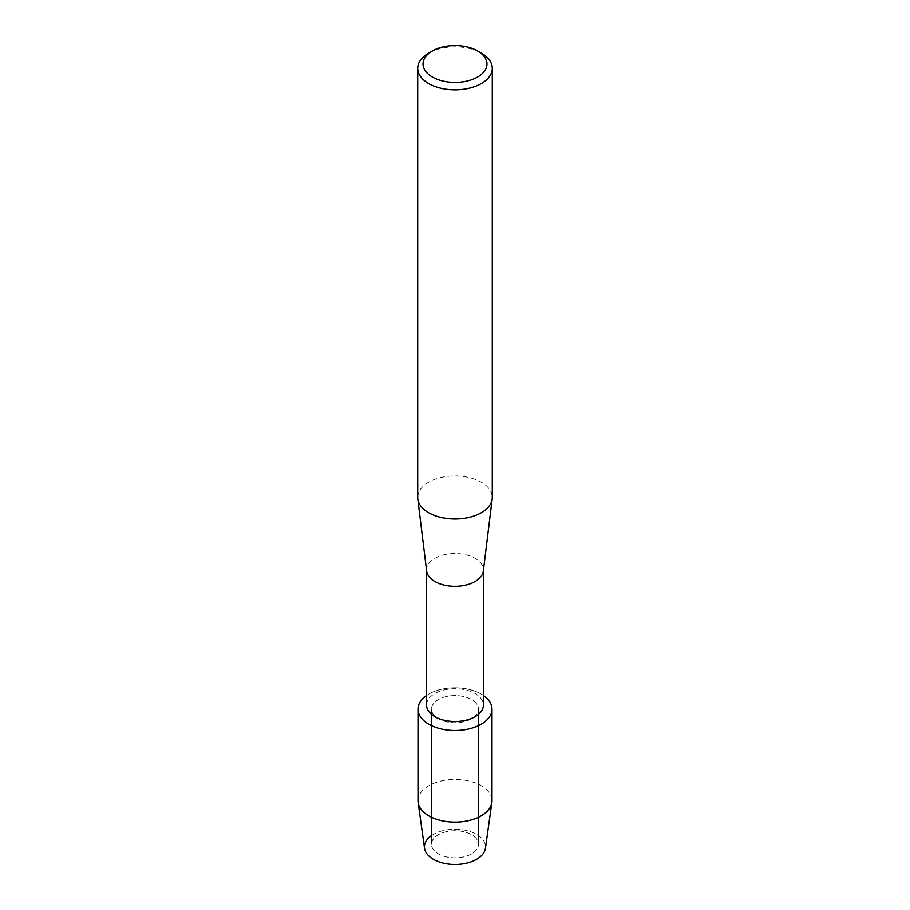 <?xml version="1.0" encoding="UTF-8"?>
<svg xmlns="http://www.w3.org/2000/svg" width="910" height="910" viewBox="0 0 910 910"><rect width="100%" height="100%" fill="white"/><g stroke="black" fill="none" stroke-linecap="round" stroke-linejoin="round"><path stroke-width="0.68" stroke-dasharray="4.55 3.41" d="M471.608 853.898A23.489 13.559 180 0 1 446.014 856.833A23.489 13.559 180 0 1 431.511 844.309A23.489 13.559 180 0 1 438.392 834.72A23.489 13.559 180 0 1 463.986 831.774A23.489 13.559 180 0 1 478.489 844.309A23.489 13.559 180 0 1 471.608 853.898A23.489 13.559 180 0 1 446.014 856.833A23.489 13.559 180 0 1 431.511 844.309A23.489 13.559 180 0 1 438.392 834.72A23.489 13.559 180 0 1 463.986 831.774A23.489 13.559 180 0 1 478.489 844.309A23.489 13.559 180 0 1 471.608 853.898M431.511 835.596A30.542 17.631 180 0 1 433.399 834.402A30.542 17.631 180 0 1 476.601 834.402A30.542 17.631 180 0 1 476.601 859.336M471.608 718.729A23.489 13.559 180 0 1 446.014 721.664A23.489 13.559 180 0 1 431.511 709.14A23.489 13.559 180 0 1 438.392 699.551A23.489 13.559 180 0 1 463.986 696.605A23.489 13.559 180 0 1 478.489 709.14A23.489 13.559 180 0 1 471.608 718.729A23.489 13.559 180 0 1 446.014 721.664A23.489 13.559 180 0 1 431.511 709.14A23.489 13.559 180 0 1 438.392 699.551A23.489 13.559 180 0 1 463.986 696.605A23.489 13.559 180 0 1 478.489 709.14A23.489 13.559 180 0 1 471.608 718.729M426.585 705.091A28.415 16.403 180 0 1 434.912 693.5A28.415 16.403 180 0 1 465.875 689.939A28.415 16.403 180 0 1 483.415 705.091M426.585 695.467A36.992 21.351 180 0 1 428.849 694.034A36.992 21.351 180 0 1 483.415 695.467A36.992 21.351 180 0 0 428.849 694.034A36.992 21.351 180 0 0 426.585 695.467M426.665 571.105A28.415 16.403 180 0 1 426.585 569.956A28.415 16.403 180 0 1 434.912 558.353A28.415 16.403 180 0 1 465.875 554.793A28.415 16.403 180 0 1 483.415 569.956A28.415 16.403 180 0 1 483.335 571.105M417.713 497.463A37.287 21.533 180 0 1 428.633 482.232A37.287 21.533 180 0 1 469.276 477.568A37.287 21.533 180 0 1 492.287 497.463M428.633 53.076A37.287 21.533 180 0 1 481.367 53.076M424.56 848.291A30.542 17.631 180 0 1 433.399 834.402A30.542 17.631 180 0 1 467.82 830.864A30.542 17.631 180 0 1 485.439 848.291M418.009 800.766A36.992 21.351 180 0 1 428.849 785.671A36.992 21.351 180 0 1 469.15 781.042A36.992 21.351 180 0 1 491.991 800.766M431.511 844.309L431.511 709.14L431.511 844.309M426.585 570.536L426.585 569.956M483.415 570.536L483.415 569.956M478.489 844.309L478.489 709.14L478.489 844.309"/><path stroke-width="1.36" d="M491.991 709.14A36.992 21.351 180 0 1 481.151 724.235A36.992 21.351 180 0 0 483.415 695.467A36.992 21.351 180 0 1 491.991 709.14L491.991 800.766A36.992 21.351 180 0 1 491.866 802.495L485.439 848.291A30.542 17.631 180 0 1 476.601 859.336A30.542 17.631 180 0 1 434.423 859.904A30.542 17.631 180 0 1 431.511 835.596M483.415 570.536L483.415 705.091A28.415 16.403 180 0 1 475.088 716.693A28.415 16.403 180 0 1 444.125 720.242A28.415 16.403 180 0 1 426.585 705.091L426.585 570.536M481.151 724.235A36.992 21.351 180 0 1 430.055 724.906A36.992 21.351 180 0 1 426.585 695.467A36.992 21.351 180 0 0 418.009 709.14A36.992 21.351 180 0 0 440.849 728.864A36.992 21.351 180 0 0 481.151 724.235M477.602 50.903L481.367 53.076A37.287 21.533 180 0 1 492.287 68.307L492.287 497.463A37.287 21.533 180 0 1 492.196 498.976L483.335 571.105A28.415 16.403 180 0 1 475.088 581.547A28.415 16.403 180 0 1 445.058 585.312A28.415 16.403 180 0 1 426.665 571.105L417.804 498.976A37.287 21.533 180 0 1 417.713 497.463L417.713 68.307A37.287 21.533 180 0 1 428.633 53.076L432.398 50.903A31.964 18.45 180 0 1 477.602 50.903A31.964 18.45 180 0 1 477.602 76.997A31.964 18.45 180 0 1 432.398 76.997A31.964 18.45 180 0 1 432.398 50.903L428.633 53.076M492.196 498.976A37.287 21.533 180 0 1 481.367 512.683A37.287 21.533 180 0 1 441.953 517.631A37.287 21.533 180 0 1 417.804 498.976M492.287 68.307A37.287 21.533 180 0 1 481.367 83.527A37.287 21.533 180 0 1 440.724 88.19A37.287 21.533 180 0 1 417.713 68.307M491.866 802.495A36.992 21.351 180 0 1 481.151 815.872A36.992 21.351 180 0 1 442.237 820.809A36.992 21.351 180 0 1 418.134 802.495A36.992 21.351 180 0 1 418.009 800.766L418.009 709.14M476.601 859.336A30.542 17.631 180 0 1 444.467 863.419A30.542 17.631 180 0 1 424.56 848.291L418.134 802.495"/></g></svg>
